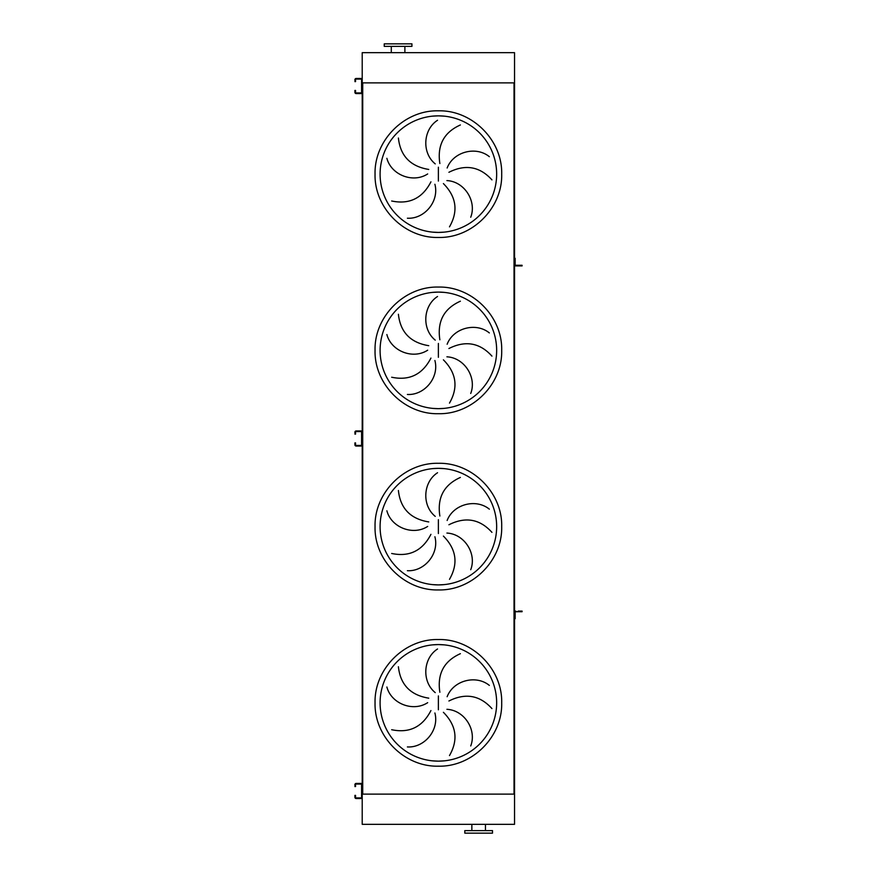 <?xml version="1.0" encoding="UTF-8"?>
<svg xmlns="http://www.w3.org/2000/svg" width="877" height="877" viewBox="0 0 877 877"><rect width="100%" height="100%" fill="white"/><g stroke="black" fill="none" stroke-linecap="round" stroke-linejoin="round"><path stroke-width="1.32" d="M432.657 760.863L438.379 761.148A58.288 58.288 0 0 0 496.656 702.861A58.288 58.288 0 0 0 438.379 644.573L432.657 644.858M398.399 666.739C400.35 684.685 410.469 695.165 428.754 698.169M427.669 702.674C412.881 712.277 391.186 703.551 386.878 687.009M391.668 729.719C409.34 733.402 422.429 727.011 430.936 710.556M434.893 712.979C439.454 730.015 424.446 747.949 407.388 746.941M435.244 692.622C421.541 681.528 423.131 658.188 437.535 648.991M438.379 644.573A58.288 58.288 0 0 0 380.092 702.861A58.288 58.288 0 0 0 438.379 761.148L444.091 760.863L438.379 761.148A58.288 58.288 0 0 0 496.656 702.861A58.288 58.288 0 0 0 438.379 644.573L444.091 644.858L438.379 644.573M432.657 584.619L438.379 584.904A58.288 58.288 0 0 0 496.656 526.617A58.288 58.288 0 0 0 438.379 468.34L432.657 468.614M398.399 490.495C400.35 508.452 410.469 518.921 428.754 521.925M427.669 526.43C412.881 536.044 391.186 527.307 386.878 510.776M391.668 553.475C409.34 557.158 422.429 550.778 430.936 534.323M434.893 536.746C439.454 553.771 424.446 571.716 407.388 570.697M435.244 516.378C421.541 505.295 423.131 481.955 437.535 472.747M438.379 468.34A58.288 58.288 0 0 0 380.092 526.617A58.288 58.288 0 0 0 438.379 584.904L444.091 584.619L438.379 584.904A58.288 58.288 0 0 0 496.656 526.617A58.288 58.288 0 0 0 438.379 468.34L444.091 468.614L438.379 468.34M432.657 408.386L438.379 408.66A58.288 58.288 0 0 0 496.656 350.383A58.288 58.288 0 0 0 438.379 292.096L432.657 292.381M398.399 314.251C400.35 332.208 410.469 342.688 428.754 345.691M427.669 350.197C412.881 359.8 391.186 351.074 386.878 334.532M391.668 377.231C409.34 380.925 422.429 374.534 430.936 358.079M434.893 360.502C439.454 377.538 424.446 395.472 407.388 394.464M435.244 340.144C421.541 329.05 423.131 305.711 437.535 296.503M438.379 292.096A58.288 58.288 0 0 0 380.092 350.383A58.288 58.288 0 0 0 438.379 408.66L444.091 408.386L438.379 408.66A58.288 58.288 0 0 0 496.656 350.383A58.288 58.288 0 0 0 438.379 292.096L444.091 292.381L438.379 292.096M432.657 232.142L438.379 232.427A58.288 58.288 0 0 0 496.656 174.139A58.288 58.288 0 0 0 438.379 115.852L432.657 116.137M398.399 138.018C400.35 155.963 410.469 166.444 428.754 169.447M427.669 173.953C412.881 183.567 391.186 174.83 386.878 158.298M391.668 200.997C409.34 204.681 422.429 198.301 430.936 181.846M434.893 184.269C439.454 201.293 424.446 219.239 407.388 218.22M435.244 163.9C421.541 152.806 423.131 129.478 437.535 120.27M438.379 115.852A58.288 58.288 0 0 0 380.092 174.139A58.288 58.288 0 0 0 438.379 232.427L444.091 232.142L438.379 232.427A58.288 58.288 0 0 0 496.656 174.139A58.288 58.288 0 0 0 438.379 115.852L444.091 116.137L438.379 115.852M460.381 124.962C443.905 132.372 437.075 145.231 439.859 163.539M491.942 179.873C479.818 166.498 465.468 163.966 448.914 172.287M447.138 168C453.453 151.535 476.145 145.845 489.344 156.687M449.484 226.858C458.452 211.193 456.424 196.766 443.4 183.589M446.919 180.585C464.536 181.506 476.956 201.315 470.719 217.233M460.381 301.195C443.905 308.605 437.075 321.464 439.859 339.783M491.942 356.106C479.818 342.732 465.468 340.21 448.914 348.52M447.138 344.244C453.453 327.779 476.145 322.089 489.344 332.931M449.484 403.102C458.452 387.426 456.424 373.01 443.4 359.833M446.919 356.818C464.536 357.739 476.956 377.559 470.719 393.466M460.381 477.439C443.905 484.849 437.075 497.708 439.859 516.016M491.942 532.35C479.818 518.976 465.468 516.443 448.914 524.764M447.138 520.478C453.453 504.012 476.145 498.322 489.344 509.175M449.484 579.346C458.452 563.67 456.424 549.243 443.4 536.077M446.919 533.063C464.536 533.983 476.956 553.793 470.719 569.71M460.381 653.683C443.905 661.083 437.075 673.942 439.859 692.26M491.942 708.583C479.818 695.22 465.468 692.687 448.914 700.997M447.138 696.722C453.453 680.256 476.145 674.566 489.344 685.408M449.484 755.579C458.452 739.903 456.424 725.487 443.4 712.31M446.919 709.307C464.536 710.217 476.956 730.037 470.719 745.943M514.536 258.298L515.161 258.298L515.161 259.559L514.536 259.559L514.536 52.664L362.212 52.664L362.212 84.762M362.212 87.283L362.212 437.239M362.212 439.761L362.212 789.717M362.212 792.238L362.212 824.336L514.536 824.336L514.536 794.123L362.212 794.123M362.716 82.876L362.716 794.123L514.032 794.123L514.032 82.876L362.716 82.876M520.828 265.906L520.828 265.282L522.089 265.282L522.089 265.906L515.797 265.906A1.261 1.261 0 0 1 514.536 264.657L514.536 617.441L515.161 617.441L515.161 612.343A0.625 0.625 0 0 1 515.797 611.718L520.828 611.718L520.828 611.094L518.186 611.094M515.161 617.441L515.161 618.702L514.536 618.702L514.536 794.123M478.656 833.15L492.501 833.15L492.501 830.629L464.81 830.629L464.81 833.15L478.656 833.15M411.938 43.85L384.247 43.85L384.247 46.371L411.938 46.371L411.938 43.85M514.536 82.876L362.212 82.876M355.547 785.31L355.547 786.57L354.911 786.57L355.547 784.685A0.625 0.625 0 0 1 356.172 784.06L360.951 784.06A0.625 0.625 0 0 1 361.587 784.685L361.587 797.27A0.625 0.625 0 0 1 360.951 797.906L356.172 797.906A0.625 0.625 0 0 1 355.547 797.27L355.547 796.645L354.911 797.27A1.261 1.261 0 0 0 356.172 798.53L360.951 798.53A1.261 1.261 0 0 0 362.212 797.27L362.212 784.685A1.261 1.261 0 0 0 360.951 783.424L356.172 783.424A1.261 1.261 0 0 0 354.911 784.685L354.911 785.31M354.911 796.645L354.911 795.384L355.547 795.384L355.547 796.645M520.828 611.094L522.089 611.094L522.089 611.718L520.828 611.718M515.797 611.718A0.625 0.625 0 0 0 515.161 612.343A0.625 0.625 0 0 1 515.797 611.718M515.797 611.094A1.261 1.261 0 0 0 514.536 612.343L514.536 618.702M355.547 432.832L355.547 434.093L354.911 434.093L355.547 432.208A0.625 0.625 0 0 1 356.172 431.572L360.951 431.572A0.625 0.625 0 0 1 361.587 432.208L361.587 444.792A0.625 0.625 0 0 1 360.951 445.428L356.172 445.428A0.625 0.625 0 0 1 355.547 444.792L355.547 444.168L354.911 444.792A1.261 1.261 0 0 0 356.172 446.053L360.951 446.053A1.261 1.261 0 0 0 362.212 444.792L362.212 432.208A1.261 1.261 0 0 0 360.951 430.947L356.172 430.947A1.261 1.261 0 0 0 354.911 432.208L354.911 432.832M354.911 444.168L354.911 442.907L355.547 442.907L355.547 444.168M355.547 80.355L355.547 81.616L354.911 81.616L355.547 79.73A0.625 0.625 0 0 1 356.172 79.094L360.951 79.094A0.625 0.625 0 0 1 361.587 79.73L361.587 92.315A0.625 0.625 0 0 1 360.951 92.94L356.172 92.94A0.625 0.625 0 0 1 355.547 92.315L355.547 91.69L354.911 92.315A1.261 1.261 0 0 0 356.172 93.576L360.951 93.576A1.261 1.261 0 0 0 362.212 92.315L362.212 79.73A1.261 1.261 0 0 0 360.951 78.47L356.172 78.47A1.261 1.261 0 0 0 354.911 79.73L354.911 80.355M354.911 91.69L354.911 90.43L355.547 90.43L355.547 91.69M520.828 265.282L515.797 265.282A0.625 0.625 0 0 1 515.161 264.657L515.161 259.559M515.797 265.282A0.625 0.625 0 0 1 515.161 264.657A0.625 0.625 0 0 0 515.797 265.282M515.797 265.906L518.186 265.906M438.379 766.18C404.538 767.057 374.183 736.691 375.049 702.861C374.183 669.019 404.538 638.664 438.379 639.541C472.21 638.664 502.565 669.019 501.699 702.861C502.565 736.691 472.21 767.057 438.379 766.18M438.379 695.932L438.379 709.789M438.379 589.936C404.538 590.813 374.183 560.458 375.049 526.617C374.183 492.786 404.538 462.431 438.379 463.297C472.21 462.431 502.565 492.786 501.699 526.617C502.565 560.458 472.21 590.813 438.379 589.936M438.379 519.688L438.379 533.545M438.379 413.703C404.538 414.569 374.183 384.214 375.049 350.383C374.183 316.542 404.538 286.187 438.379 287.064C472.21 286.187 502.565 316.542 501.699 350.383C502.565 384.214 472.21 414.569 438.379 413.703M438.379 343.455L438.379 357.312M438.379 237.459C404.538 238.336 374.183 207.981 375.049 174.139C374.183 140.309 404.538 109.943 438.379 110.82C472.21 109.943 502.565 140.309 501.699 174.139C502.565 207.981 472.21 238.336 438.379 237.459M438.379 167.211L438.379 181.068M485.452 830.629L485.452 824.336M471.859 830.629L471.859 824.336M404.889 46.371L404.889 52.664M391.295 46.371L391.295 52.664"/></g></svg>

